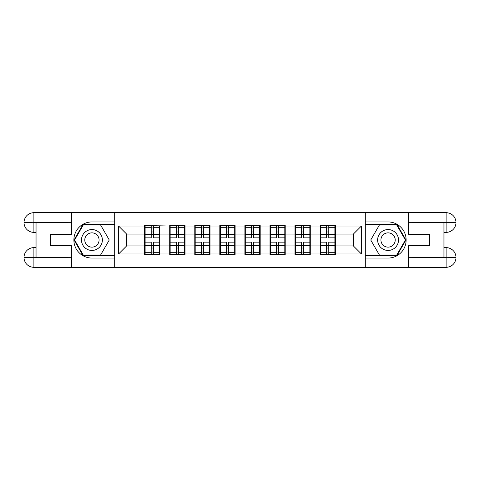 <?xml version="1.0" encoding="UTF-8"?>
<svg xmlns="http://www.w3.org/2000/svg" width="480" height="480" viewBox="0 0 480 480"><rect width="100%" height="100%" fill="white"/><g stroke="black" fill="none" stroke-linecap="round" stroke-linejoin="round"><path stroke-width="0.72" d="M67.038 267.3L412.962 267.3M335.316 238.794L334.914 238.794M320.46 238.794L320.058 238.794M320.058 241.206L320.46 241.206M334.914 241.206L335.316 241.206M310.26 238.794L309.858 238.794M295.404 238.794L295.002 238.794M295.002 241.206L295.404 241.206M309.858 241.206L310.26 241.206M285.21 238.794L284.808 238.794M270.354 238.794L269.952 238.794M269.952 241.206L270.354 241.206M284.808 241.206L285.21 241.206M260.154 238.794L259.752 238.794M245.298 238.794L244.896 238.794M244.896 241.206L245.298 241.206M259.752 241.206L260.154 241.206M235.104 238.794L234.702 238.794M220.248 238.794L219.846 238.794M219.846 241.206L220.248 241.206M234.702 241.206L235.104 241.206M210.048 238.794L209.646 238.794M195.192 238.794L194.79 238.794M194.79 241.206L195.192 241.206M209.646 241.206L210.048 241.206M184.998 238.794L184.596 238.794M170.142 238.794L169.74 238.794M169.74 241.206L170.142 241.206M184.596 241.206L184.998 241.206M412.962 212.7L365.106 212.46L365.106 267.54M365.106 212.46L67.038 212.7M114.894 267.54L114.894 212.46M353.382 245.94L353.382 234.06L335.316 234.06L335.316 245.94L353.382 245.94L361.41 253.974L361.41 226.026L335.316 226.026L335.316 225.546L320.058 225.546L320.058 234.06L310.26 234.06L310.26 245.94L320.058 245.94L320.058 234.06M361.41 253.974L335.316 253.974L335.316 254.454L320.058 254.454L320.058 253.974L310.26 253.974L310.26 254.454L295.002 254.454L295.002 253.974L285.21 253.974L285.21 254.454L269.952 254.454L269.952 253.974L260.154 253.974L260.154 254.454L244.896 254.454L244.896 253.974L235.104 253.974L235.104 254.454L219.846 254.454L219.846 253.974L210.048 253.974L210.048 254.454L194.79 254.454L194.79 253.974L184.998 253.974L184.998 254.454L169.74 254.454L169.74 253.974L159.942 253.974L159.942 254.454L144.684 254.454L144.684 253.974L118.59 253.974L118.59 226.026L144.684 226.026L144.684 234.06L126.618 234.06L126.618 245.94L144.684 245.94L144.684 234.06M320.058 226.026L310.26 226.026L310.26 225.546L295.002 225.546L295.002 226.026L285.21 226.026L285.21 225.546L269.952 225.546L269.952 226.026L260.154 226.026L260.154 225.546L244.896 225.546L244.896 226.026L235.104 226.026L235.104 225.546L219.846 225.546L219.846 226.026L210.048 226.026L210.048 225.546L194.79 225.546L194.79 226.026L184.998 226.026L184.998 225.546L169.74 225.546L169.74 226.026L144.684 225.546L144.684 226.026M320.058 245.94L320.058 253.974M310.26 245.94L310.26 253.974M310.26 226.026L310.26 234.06M285.21 245.94L295.002 245.94L295.002 234.06L285.21 234.06L285.21 253.974M295.002 245.94L295.002 253.974M295.002 226.026L295.002 234.06M285.21 226.026L285.21 234.06M260.154 245.94L269.952 245.94L269.952 234.06L260.154 234.06L260.154 253.974M269.952 245.94L269.952 253.974M269.952 226.026L269.952 234.06M260.154 226.026L260.154 234.06M235.104 245.94L244.896 245.94L244.896 234.06L235.104 234.06L235.104 253.974M244.896 245.94L244.896 253.974M244.896 226.026L244.896 234.06M235.104 226.026L235.104 234.06M210.048 245.94L219.846 245.94L219.846 234.06L210.048 234.06L210.048 253.974M219.846 245.94L219.846 253.974M219.846 226.026L219.846 234.06M210.048 226.026L210.048 234.06M184.998 245.94L194.79 245.94L194.79 234.06L184.998 234.06L184.998 253.974M194.79 245.94L194.79 253.974M194.79 226.026L194.79 234.06M184.998 226.026L184.998 234.06M159.942 245.94L169.74 245.94L169.74 234.06L159.942 234.06L159.942 253.974M169.74 245.94L169.74 253.974M169.74 226.026L169.74 234.06M159.942 226.026L159.942 234.06M159.942 238.794L159.54 238.794M145.086 238.794L144.684 238.794M144.684 241.206L145.086 241.206M159.54 241.206L159.942 241.206M144.684 245.94L144.684 253.974M126.618 245.94L118.59 253.974M118.59 226.026L126.618 234.06M335.316 245.94L335.316 253.974M335.316 226.026L335.316 234.06M361.41 226.026L353.382 234.06M159.54 242.166L159.54 254.052L153.36 254.052L153.36 242.166L159.54 242.166L159.54 225.948L153.36 225.948L153.36 227.712L159.54 227.712M145.086 234.306L151.272 234.306L151.272 225.948L145.086 225.948L145.086 242.166L151.272 242.166L151.272 254.052L145.086 254.052L145.086 252.288L151.272 252.288M151.272 231.984L153.36 231.984M153.36 227.958L151.272 227.958M151.272 234.324L153.36 234.324M151.272 234.306L151.272 237.834L145.086 237.834M145.086 227.712L151.272 227.712M151.272 245.676L153.36 245.676M151.272 252.042L153.36 252.042M151.272 248.016L153.36 248.016M145.086 242.166L145.086 252.288M153.36 252.288L159.54 252.288M153.36 227.712L153.36 237.834L159.54 237.834M184.596 242.166L184.596 254.052L178.41 254.052L178.41 242.166L184.596 242.166L184.596 225.948L178.41 225.948L178.41 227.712L184.596 227.712M170.142 234.306L176.322 234.306L176.322 225.948L170.142 225.948L170.142 242.166L176.322 242.166L176.322 254.052L170.142 254.052L170.142 252.288L176.322 252.288M176.322 231.984L178.41 231.984M178.41 227.958L176.322 227.958M176.322 234.324L178.41 234.324M176.322 234.306L176.322 237.834L170.142 237.834M170.142 227.712L176.322 227.712M176.322 245.676L178.41 245.676M176.322 252.042L178.41 252.042M176.322 248.016L178.41 248.016M170.142 242.166L170.142 252.288M178.41 252.288L184.596 252.288M178.41 227.712L178.41 237.834L184.596 237.834M209.646 242.166L209.646 254.052L203.466 254.052L203.466 242.166L209.646 242.166L209.646 225.948L203.466 225.948L203.466 227.712L209.646 227.712M195.192 234.306L201.378 234.306L201.378 225.948L195.192 225.948L195.192 242.166L201.378 242.166L201.378 254.052L195.192 254.052L195.192 252.288L201.378 252.288M201.378 231.984L203.466 231.984M203.466 227.958L201.378 227.958M201.378 234.324L203.466 234.324M201.378 234.306L201.378 237.834L195.192 237.834M195.192 227.712L201.378 227.712M201.378 245.676L203.466 245.676M201.378 252.042L203.466 252.042M201.378 248.016L203.466 248.016M195.192 242.166L195.192 252.288M203.466 252.288L209.646 252.288M203.466 227.712L203.466 237.834L209.646 237.834M234.702 242.166L234.702 254.052L228.516 254.052L228.516 242.166L234.702 242.166L234.702 225.948L228.516 225.948L228.516 227.712L234.702 227.712M220.248 234.306L226.428 234.306L226.428 225.948L220.248 225.948L220.248 242.166L226.428 242.166L226.428 254.052L220.248 254.052L220.248 252.288L226.428 252.288M226.428 231.984L228.516 231.984M228.516 227.958L226.428 227.958M226.428 234.324L228.516 234.324M226.428 234.306L226.428 237.834L220.248 237.834M220.248 227.712L226.428 227.712M226.428 245.676L228.516 245.676M226.428 252.042L228.516 252.042M226.428 248.016L228.516 248.016M220.248 242.166L220.248 252.288M228.516 252.288L234.702 252.288M228.516 227.712L228.516 237.834L234.702 237.834M259.752 242.166L259.752 254.052L253.572 254.052L253.572 242.166L259.752 242.166L259.752 225.948L253.572 225.948L253.572 227.712L259.752 227.712M245.298 234.306L251.484 234.306L251.484 225.948L245.298 225.948L245.298 242.166L251.484 242.166L251.484 254.052L245.298 254.052L245.298 252.288L251.484 252.288M251.484 231.984L253.572 231.984M253.572 227.958L251.484 227.958M251.484 234.324L253.572 234.324M251.484 234.306L251.484 237.834L245.298 237.834M245.298 227.712L251.484 227.712M251.484 245.676L253.572 245.676M251.484 252.042L253.572 252.042M251.484 248.016L253.572 248.016M245.298 242.166L245.298 252.288M253.572 252.288L259.752 252.288M253.572 227.712L253.572 237.834L259.752 237.834M284.808 242.166L284.808 254.052L278.622 254.052L278.622 242.166L284.808 242.166L284.808 225.948L278.622 225.948L278.622 227.712L284.808 227.712M270.354 234.306L276.534 234.306L276.534 225.948L270.354 225.948L270.354 242.166L276.534 242.166L276.534 254.052L270.354 254.052L270.354 252.288L276.534 252.288M276.534 231.984L278.622 231.984M278.622 227.958L276.534 227.958M276.534 234.324L278.622 234.324M276.534 234.306L276.534 237.834L270.354 237.834M270.354 227.712L276.534 227.712M276.534 245.676L278.622 245.676M276.534 252.042L278.622 252.042M276.534 248.016L278.622 248.016M270.354 242.166L270.354 252.288M278.622 252.288L284.808 252.288M278.622 227.712L278.622 237.834L284.808 237.834M86.712 249.042A10.44 10.44 0 0 0 100.974 245.22A10.44 10.44 0 0 0 97.152 230.958A10.44 10.44 0 0 0 82.89 234.78A10.44 10.44 0 0 0 86.712 249.042M88.356 246.192A7.146 7.146 0 0 0 98.118 243.576A7.146 7.146 0 0 0 95.502 233.808A7.146 7.146 0 0 0 85.74 236.424A7.146 7.146 0 0 0 88.356 246.192M83.262 224.982L100.602 224.982L109.272 240L100.602 255.018L83.262 255.018L74.592 240L83.262 224.982M382.848 249.042A10.44 10.44 0 0 0 397.11 245.22A10.44 10.44 0 0 0 393.288 230.958A10.44 10.44 0 0 0 379.026 234.78A10.44 10.44 0 0 0 382.848 249.042M384.498 246.192A7.146 7.146 0 0 0 394.26 243.576A7.146 7.146 0 0 0 391.644 233.808A7.146 7.146 0 0 0 381.882 236.424A7.146 7.146 0 0 0 384.498 246.192M379.398 224.982L396.738 224.982L405.408 240L396.738 255.018L379.398 255.018L370.728 240L379.398 224.982M36.042 232.374L33.876 232.374A9.876 9.876 0 0 1 24 222.576A9.876 9.876 0 0 1 33.876 212.7L114.738 212.7L114.738 221.934L91.932 221.934A18.066 18.066 0 0 0 73.866 240A18.066 18.066 0 0 0 91.932 258.066L114.738 258.066L114.738 267.3L33.876 267.3A9.876 9.876 0 0 1 24 257.424A9.876 9.876 0 0 1 33.876 247.626L36.042 247.626M114.738 258.066L114.738 221.934M71.376 212.7L71.376 234.3L50.658 234.3L50.658 245.7L71.376 245.7L71.376 267.3M33.876 232.374A9.876 9.876 0 0 1 24 222.576L33.876 222.738L33.876 232.374A9.876 9.876 0 0 1 24 222.576L24 257.424L71.376 257.664M33.876 257.664L33.876 267.3A9.876 9.876 0 0 1 24 257.424A9.876 9.876 0 0 1 33.876 247.626L33.876 257.262L36.042 257.262L36.042 222.738L33.876 222.738M114.738 224.502L82.986 224.502L74.034 240L82.986 255.498L114.738 255.498M443.958 247.626L446.124 247.626A9.876 9.876 0 0 1 456 257.424A9.876 9.876 0 0 1 446.124 267.3L365.262 267.3L365.262 258.066L388.068 258.066A18.066 18.066 0 0 0 406.134 240A18.066 18.066 0 0 0 388.068 221.934L365.262 221.934L365.262 212.7L446.124 212.7A9.876 9.876 0 0 1 456 222.576A9.876 9.876 0 0 1 446.124 232.374L443.958 232.374M365.262 221.934L365.262 258.066M408.624 267.3L408.624 245.7L429.342 245.7L429.342 234.3L408.624 234.3L408.624 212.7M446.124 247.626A9.876 9.876 0 0 1 456 257.424L446.124 257.262L446.124 247.626A9.876 9.876 0 0 1 456 257.424L456 222.576L408.624 222.336M446.124 222.336L446.124 212.7A9.876 9.876 0 0 1 456 222.576A9.876 9.876 0 0 1 446.124 232.374L446.124 222.738L443.958 222.738L443.958 257.262L446.124 257.262M365.262 255.498L397.014 255.498L405.966 240L397.014 224.502L365.262 224.502M309.858 242.166L309.858 254.052L303.678 254.052L303.678 242.166L309.858 242.166L309.858 225.948L303.678 225.948L303.678 227.712L309.858 227.712M295.404 234.306L301.59 234.306L301.59 225.948L295.404 225.948L295.404 242.166L301.59 242.166L301.59 254.052L295.404 254.052L295.404 252.288L301.59 252.288M301.59 231.984L303.678 231.984M303.678 227.958L301.59 227.958M301.59 234.324L303.678 234.324M301.59 234.306L301.59 237.834L295.404 237.834M295.404 227.712L301.59 227.712M301.59 245.676L303.678 245.676M301.59 252.042L303.678 252.042M301.59 248.016L303.678 248.016M295.404 242.166L295.404 252.288M303.678 252.288L309.858 252.288M303.678 227.712L303.678 237.834L309.858 237.834M334.914 242.166L334.914 254.052L328.728 254.052L328.728 242.166L334.914 242.166L334.914 225.948L328.728 225.948L328.728 227.712L334.914 227.712M320.46 234.306L326.64 234.306L326.64 225.948L320.46 225.948L320.46 242.166L326.64 242.166L326.64 254.052L320.46 254.052L320.46 252.288L326.64 252.288M326.64 231.984L328.728 231.984M328.728 227.958L326.64 227.958M326.64 234.324L328.728 234.324M326.64 234.306L326.64 237.834L320.46 237.834M320.46 227.712L326.64 227.712M326.64 245.676L328.728 245.676M326.64 252.042L328.728 252.042M326.64 248.016L328.728 248.016M320.46 242.166L320.46 252.288M328.728 252.288L334.914 252.288M328.728 227.712L328.728 237.834L334.914 237.834M145.086 245.694L151.272 245.694M153.36 245.694L159.54 245.694M153.36 234.306L159.54 234.306M170.142 245.694L176.322 245.694M178.41 245.694L184.596 245.694M178.41 234.306L184.596 234.306M195.192 245.694L201.378 245.694M203.466 245.694L209.646 245.694M203.466 234.306L209.646 234.306M220.248 245.694L226.428 245.694M228.516 245.694L234.702 245.694M228.516 234.306L234.702 234.306M245.298 245.694L251.484 245.694M253.572 245.694L259.752 245.694M253.572 234.306L259.752 234.306M270.354 245.694L276.534 245.694M278.622 245.694L284.808 245.694M278.622 234.306L284.808 234.306M71.376 222.336L33.648 222.51M24 257.424A9.876 9.876 0 0 1 33.876 247.626M24 222.576A9.876 9.876 0 0 1 33.876 212.7L33.876 222.336M408.624 257.664L446.352 257.49M456 222.576A9.876 9.876 0 0 1 446.124 232.374M456 257.424A9.876 9.876 0 0 1 446.124 267.3L446.124 257.664M295.404 245.694L301.59 245.694M303.678 245.694L309.858 245.694M303.678 234.306L309.858 234.306M320.46 245.694L326.64 245.694M328.728 245.694L334.914 245.694M328.728 234.306L334.914 234.306"/></g></svg>
